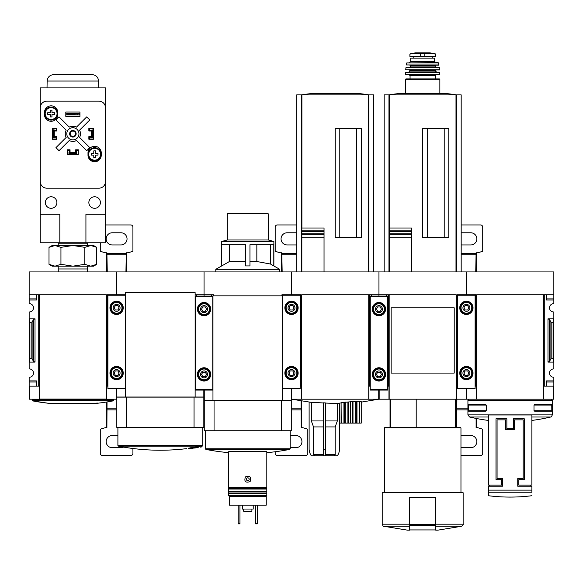 <?xml version="1.0" encoding="UTF-8"?>
<svg xmlns="http://www.w3.org/2000/svg" width="583" height="583" viewBox="0 0 583 583"><rect width="100%" height="100%" fill="white"/><g stroke="black" fill="none" stroke-linecap="round" stroke-linejoin="round"><path stroke-width="0.87" d="M378.731 390.056L378.731 399.195L368.944 399.195L368.944 386.135L369.382 386.135L369.382 294.772L378.95 294.772L378.95 271.933L466.4 271.933L466.4 294.772L466.4 271.933L553.85 271.933L553.85 303.699A4.132 4.132 0 0 0 549.499 307.824A4.132 4.132 0 0 0 553.85 311.956L553.85 318.814L547.976 318.814L549.543 319.63L550.891 321.947L551.868 322.465L553.194 322.465L553.85 318.814L553.85 368.959A4.132 4.132 0 0 0 549.499 373.084A4.132 4.132 0 0 0 553.85 377.216L553.85 386.135L546.453 386.135L546.453 382.003L553.85 382.003M489.458 486.207L489.458 485.122M530.792 485.122L530.792 486.207M518.826 485.122L518.826 479.678L524.263 479.678L524.263 418.769L513.39 418.769L513.39 428.556L506.86 428.556L506.86 418.769L495.987 418.769L495.987 479.678L501.424 479.678L501.424 485.122L488.372 485.122L488.372 414.965L531.878 414.965L531.878 485.122L518.826 485.122M467.923 400.281L552.327 400.281L552.327 414.885L467.923 414.885L467.923 400.281L469.009 399.195M551.817 410.724L551.751 411.153L534.611 411.153L533.992 410.724L551.817 410.724L551.751 404.631L534.611 404.631L533.992 405.061L551.817 405.061M533.992 410.724L533.992 405.061M468.433 410.724L468.499 411.153L485.639 411.153L486.258 410.724L486.258 405.061L485.639 404.631L468.499 404.631L468.433 410.724L486.258 410.724M553.85 294.772L544.282 294.772L544.282 386.135L543.844 386.135L543.844 399.195L543.626 294.772L543.626 399.195L466.619 399.195L466.619 388.752M466.181 388.752L466.181 399.195L456.394 399.195L456.394 386.135L456.832 386.135L456.832 294.772L475.968 294.772L475.968 386.135L476.406 386.135L476.406 399.195M544.282 386.135L546.453 386.135L546.453 380.918L553.85 380.918M549.543 361.278L547.976 362.101L553.85 362.101L553.194 358.45L550.891 358.96L549.543 361.278L549.543 319.63M553.85 298.904L546.453 298.904L546.453 294.772L546.453 299.997L553.85 299.997M475.101 386.135L475.968 386.135M553.631 386.135L553.631 399.195L543.844 399.195M543.626 294.772L476.624 294.772L476.624 399.195M553.194 358.45L553.194 322.465M488.372 417.005L469.592 417.005L467.923 414.885M531.878 492.241L531.878 486.207L517.74 486.207L517.74 478.592L523.177 478.592L523.177 419.855L514.476 419.855L514.476 429.649L505.774 429.649L505.774 419.855L497.073 419.855L497.073 478.592L502.51 478.592L502.51 486.207L488.372 486.207L488.372 495.718L488.372 492.241L531.878 492.241M486.258 405.061L468.433 405.061M454.215 364.317L454.215 373.084L391.135 373.084L391.135 307.824L454.215 307.824L454.215 316.613M213.618 295.858L213.618 294.772L204.05 294.772L204.05 271.933L291.5 271.933L291.5 294.772L291.5 271.933L378.95 271.933L378.95 296.077L378.95 294.772L388.518 294.772L388.518 386.135L388.956 386.135L388.956 399.195L379.169 399.195L379.169 390.056M390.69 427.47L390.69 399.195M435.727 530.151L437.906 530.151L435.727 530.151L435.727 529.736M456.394 399.195L388.956 399.195M456.832 386.135L457.699 386.135M387.651 386.135L388.518 386.135M386.347 294.772L386.347 296.077L386.347 294.772M389.174 399.195L389.174 294.772L456.176 294.772L456.176 399.195M454.215 307.824L454.215 373.084L454.215 307.824M444.21 237.368L444.21 128.595M427.244 237.368L427.244 128.595M411.489 234.315L411.489 237.172L411.489 233.783L411.489 234.315L389.284 234.315L389.284 271.933L389.284 228.011L411.489 228.011L411.489 231.4L411.489 228.011M389.284 233.783L411.489 233.783L411.489 231.4L389.284 231.4M411.489 271.933L411.489 237.172L389.284 237.172M411.489 230.861L389.284 230.861L389.284 228.011M388.956 271.933L388.956 94.876L384.168 94.876L384.168 271.933M461.182 271.933L461.182 94.876L388.956 94.876M456.394 271.933L456.394 94.876M448.779 237.368L448.779 128.595L422.675 128.595L422.675 237.368L448.779 237.368M444.399 93.331L456.416 94.876A217.539 217.539 0 0 0 444.399 93.331L400.951 93.331A217.539 217.539 0 0 0 388.934 94.876M409.623 529.736L409.623 530.151L407.444 530.151L409.623 530.151L409.623 497.518L435.727 497.518L435.727 529.932L409.623 529.932M409.623 526.267L383.774 526.267C383.512 526.682 382.987 525.983 382.215 524.183L382.215 492.73L463.135 492.73L463.135 524.183C463.602 524.321 463.084 525.021 461.576 526.267L437.906 530.151M384.386 492.73L384.386 427.907L460.964 427.907L460.964 492.73M384.386 427.907L384.824 427.47L460.526 427.47L460.964 427.907M416.204 427.47L416.204 399.195M435.188 53.789L429.911 52.856L415.439 52.856L410.162 53.789L411.503 53.789L409.893 54.11L409.893 56.383L435.457 56.383L435.457 54.11L433.847 53.789L435.188 53.789L424.796 53.498L424.796 56.383M410.162 53.789L424.796 53.498M434.641 61.499L410.709 61.499L410.709 58.125L434.641 58.125L434.641 61.499L435.727 62.585M439.859 93.331L439.859 79.332L439.429 78.902L405.921 78.902L435.29 78.902L435.29 75.637L436.164 74.77M439.859 74.325L405.491 74.325L405.928 74.77L439.422 74.77L439.859 74.325L439.589 72.154L405.542 72.365L439.808 72.365M435.508 71.068L409.842 71.068L408.756 72.154L436.594 72.154L435.508 71.068L435.946 69.982L429.205 69.982M416.145 69.982L439.414 69.982L439.167 67.373L406.183 67.373L439.378 67.562M439.626 69.741L405.724 69.741L439.414 69.982M409.842 67.373L410.279 66.936L435.071 66.936L435.508 67.373M435.071 66.936L435.508 65.194L438.963 64.939L438.132 62.585L406.796 62.928L438.554 62.928M438.963 64.939L406.387 64.939L438.751 65.194M456.489 399.195L456.467 427.47M456.897 399.195L456.693 427.47M460.964 455.534L480.538 455.534A2.179 2.179 0 0 0 482.717 453.355L482.717 429.248A47.857 47.857 0 0 0 477.499 427.689L476.107 427.689L476.107 418.434M476.333 427.689L476.311 418.47M476.311 271.933L476.333 252.789M475.735 271.933L476.107 252.789L477.499 252.789A47.857 47.857 0 0 0 482.717 251.229L482.717 227.122A2.179 2.179 0 0 0 480.538 224.943L461.182 224.943M466.619 390.056L466.181 390.056M466.619 389.327L466.181 389.327M461.182 244.896A6.092 6.092 0 0 0 462.049 244.955L470.751 244.955A6.092 6.092 0 0 0 476.843 238.87A6.092 6.092 0 0 0 470.751 232.777L462.049 232.777A6.092 6.092 0 0 0 461.182 232.836M460.964 447.606A6.092 6.092 0 0 0 462.049 447.7L470.751 447.7A6.092 6.092 0 0 0 476.843 441.608A6.092 6.092 0 0 0 470.751 435.523L462.049 435.523A6.092 6.092 0 0 0 460.964 435.618M457.699 294.772L457.699 388.752L475.101 388.752L475.101 294.772M473.032 307.824A6.632 6.632 0 0 1 463.084 313.574A6.632 6.632 0 0 1 463.084 302.081A6.632 6.632 0 0 1 473.032 307.824M473.032 373.084A6.632 6.632 0 0 1 463.084 378.833A6.632 6.632 0 0 1 463.084 367.341A6.632 6.632 0 0 1 473.032 373.084M469.883 373.084A3.483 3.483 0 0 1 464.658 376.101A3.483 3.483 0 0 1 464.658 370.074A3.483 3.483 0 0 1 469.883 373.084M463.886 373.084L465.147 375.263L467.653 375.263L468.914 373.084L467.653 370.912L465.147 370.912L463.886 373.084M472.492 373.084A6.092 6.092 0 0 1 463.354 378.36A6.092 6.092 0 0 1 463.354 367.815A6.092 6.092 0 0 1 472.492 373.084M469.883 307.824A3.483 3.483 0 0 1 464.658 310.841A3.483 3.483 0 0 1 464.658 304.814A3.483 3.483 0 0 1 469.883 307.824M463.886 307.824L465.147 310.003L467.653 310.003L468.914 307.824L467.653 305.652L465.147 305.652L463.886 307.824M472.492 307.824A6.092 6.092 0 0 1 463.354 313.1A6.092 6.092 0 0 1 463.354 302.548A6.092 6.092 0 0 1 472.492 307.824M325.438 403.064L339.663 403.545L337.353 403.545L337.353 420.948L325.438 420.948M323.259 420.948L311.344 420.948L311.344 402.372L291.719 399.195L301.506 399.195L301.506 386.135L301.068 386.135L301.068 294.772L281.932 294.772L281.932 295.858M323.259 402.962L309.121 402.11L309.121 449.223A13.052 13.052 0 0 0 311.293 455.753L337.404 455.753A13.052 13.052 0 0 0 339.576 449.223L339.576 403.545M325.438 449.223L323.259 449.223L323.259 402.817L325.438 402.926L325.438 455.753M359.208 401.658L361.176 401.578L361.241 423.12L339.729 423.12L339.729 403.079L341.696 402.889M341.244 423.12L341.091 402.642L341.091 423.12L341.091 402.642L355.951 401.301L359.813 401.308L359.82 423.12L359.82 401.308M336.566 403.545L337.353 403.545M314.616 455.753L313.523 454.66L323.259 454.66M313.523 454.66L313.523 426.924L323.259 426.924M325.438 454.66L335.174 454.66L335.174 426.924L337.353 420.948M325.438 426.924L335.174 426.924M311.344 420.948L313.523 426.924M368.944 399.195L301.506 399.195M368.726 399.195L368.726 294.772L368.726 399.195M369.382 386.135L370.249 386.135M371.553 294.772L371.553 296.077L371.553 294.772M300.201 386.135L301.068 386.135M356.76 237.368L356.76 128.595M339.794 237.368L339.794 128.595M301.834 271.933L301.834 228.011L324.039 228.011L324.039 231.4L324.039 228.011M301.834 233.783L324.039 233.783L324.039 237.172L324.039 231.4L301.834 231.4M324.039 271.933L324.039 237.172L301.834 237.172L301.834 234.315L324.039 234.315M324.039 230.861L301.834 230.861L301.834 228.011M301.506 271.933L301.506 94.876L296.718 94.876L296.718 271.933M373.732 271.933L373.732 94.876L301.506 94.876M368.944 271.933L368.944 94.876M361.329 237.368L361.329 128.595L335.225 128.595L335.225 237.368L361.329 237.368M356.949 93.331L368.966 94.876A217.539 217.539 0 0 0 356.949 93.331L313.501 93.331A217.539 217.539 0 0 0 301.484 94.876M368.726 294.772L301.724 294.772L301.724 399.195M334.074 455.753L335.174 454.66M323.259 449.223L323.259 455.753M382.105 296.077L384.452 296.077M373.448 296.077L375.795 296.077M370.249 296.077L387.651 296.077L387.651 390.056L370.249 390.056L370.249 296.077M385.582 309.128A6.632 6.632 0 0 1 375.634 314.878A6.632 6.632 0 0 1 375.634 303.386A6.632 6.632 0 0 1 385.582 309.128M385.582 374.395A6.632 6.632 0 0 1 375.634 380.138A6.632 6.632 0 0 1 375.634 368.645A6.632 6.632 0 0 1 385.582 374.395M382.433 374.395A3.483 3.483 0 0 1 377.208 377.405A3.483 3.483 0 0 1 377.208 371.378A3.483 3.483 0 0 1 382.433 374.395M376.436 374.395L377.697 376.567L380.203 376.567L381.464 374.395L380.203 372.216L377.697 372.216L376.436 374.395M385.042 374.395A6.092 6.092 0 0 1 375.904 379.664A6.092 6.092 0 0 1 375.904 369.119A6.092 6.092 0 0 1 385.042 374.395M382.433 309.128A3.483 3.483 0 0 1 377.208 312.145A3.483 3.483 0 0 1 377.208 306.119A3.483 3.483 0 0 1 382.433 309.128M376.436 309.128L377.697 311.307L380.203 311.307L381.464 309.128L380.203 306.957L377.697 306.957L376.436 309.128M385.042 309.128A6.092 6.092 0 0 1 375.904 314.405A6.092 6.092 0 0 1 375.904 303.852A6.092 6.092 0 0 1 385.042 309.128M195.13 294.772L204.05 294.772L204.05 296.077L204.05 271.933L116.6 271.933L116.6 294.772L125.52 294.772M215.797 271.933L215.797 269.324L279.753 269.324L273.791 265.928L273.791 244.736L249.954 244.736L249.954 265.928L245.596 265.928L245.596 244.736L221.759 244.736L221.759 265.928L229.411 261.534L245.596 261.534M221.759 265.928L221.671 241.479L273.879 241.479L273.879 265.928M249.954 261.534L256.841 261.534L270.468 264.019L273.791 265.928M256.841 261.534L256.841 244.736M229.411 261.534L229.411 244.736M229.287 496.432L266.263 496.432L266.263 505.133L229.287 505.133L229.287 495.885M228.74 487.33L228.74 495.885L266.81 495.885L266.81 451.621L228.74 451.621L228.74 487.33L266.81 487.33M245.414 476.909C243.978 481.522 245.552 483.081 250.136 481.587C251.572 476.974 249.998 475.415 245.414 476.909M291.281 430.735L204.269 430.735L204.269 400.368L291.281 400.368L291.281 430.735M211.447 294.772L211.447 296.077L211.447 294.772M291.281 388.752L291.281 400.281L204.269 400.281L204.269 390.056M281.494 430.735L281.494 400.368M214.056 430.735L214.056 400.368M282.58 400.281L282.58 295.858L212.97 295.858L212.97 400.281M266.81 452.656A217.539 217.539 0 0 0 289.671 449.413L205.879 449.413L205.354 448.779L205.354 430.735M266.263 496.432L266.263 495.885M228.74 493.276L266.81 493.276M246.769 478.249A1.414 1.414 0 0 1 249.189 479.248A1.414 1.414 0 0 1 247.236 480.552A1.414 1.414 0 0 1 246.769 478.249M255.609 505.133L255.609 523.84L257.343 523.84L257.343 523.184L255.609 523.184M257.343 505.133L257.343 523.184M238.207 505.133L238.207 523.84L239.941 523.84L239.941 523.184L238.207 523.184M239.941 505.133L239.941 523.184M243.643 509.046L243.643 511.225L251.907 511.225L251.907 509.046M242.339 505.133L242.339 509.046L253.211 509.046L253.211 505.133M221.671 241.479L227.275 239.977L268.275 239.977L273.879 241.479M227.275 239.977L227.275 213.852L268.275 213.852L268.275 239.977M227.275 213.852L227.924 213.196L267.626 213.196L268.275 213.852M270.468 264.019L270.468 244.736M296.718 224.943L277.362 224.943A2.179 2.179 0 0 0 275.183 227.122L275.183 251.229A47.857 47.857 0 0 0 280.401 252.789L281.793 252.789L282.165 271.933M281.567 252.789L281.589 271.933M275.183 451.752L275.183 453.355A2.179 2.179 0 0 0 277.362 455.534L305.638 455.534A2.179 2.179 0 0 0 307.817 453.355L307.817 429.248A47.857 47.857 0 0 0 302.599 427.689L301.207 427.689L301.039 400.958M301.433 427.689L301.411 401.017M291.719 390.056L291.281 390.056M291.719 389.327L291.281 389.327M296.718 232.836A6.092 6.092 0 0 0 295.851 232.777L287.149 232.777A6.092 6.092 0 0 0 281.057 238.87A6.092 6.092 0 0 0 287.149 244.955L295.851 244.955A6.092 6.092 0 0 0 296.718 244.896M290.196 447.7L295.851 447.7A6.092 6.092 0 0 0 301.943 441.608A6.092 6.092 0 0 0 295.851 435.523L290.196 435.523M282.799 294.772L282.799 388.752L300.201 388.752L300.201 294.772M298.132 307.824A6.632 6.632 0 0 1 288.184 313.574A6.632 6.632 0 0 1 288.184 302.081A6.632 6.632 0 0 1 298.132 307.824M298.132 373.084A6.632 6.632 0 0 1 288.184 378.833A6.632 6.632 0 0 1 288.184 367.341A6.632 6.632 0 0 1 298.132 373.084M294.983 373.084A3.483 3.483 0 0 1 289.758 376.101A3.483 3.483 0 0 1 289.758 370.074A3.483 3.483 0 0 1 294.983 373.084M288.986 373.084L290.247 375.263L292.753 375.263L294.014 373.084L292.753 370.912L290.247 370.912L288.986 373.084M297.592 373.084A6.092 6.092 0 0 1 288.454 378.36A6.092 6.092 0 0 1 288.454 367.815A6.092 6.092 0 0 1 297.592 373.084M294.983 307.824A3.483 3.483 0 0 1 289.758 310.841A3.483 3.483 0 0 1 289.758 304.814A3.483 3.483 0 0 1 294.983 307.824M288.986 307.824L290.247 310.003L292.753 310.003L294.014 307.824L292.753 305.652L290.247 305.652L288.986 307.824M297.592 307.824A6.092 6.092 0 0 1 288.454 313.1A6.092 6.092 0 0 1 288.454 302.548A6.092 6.092 0 0 1 297.592 307.824M196.653 294.772L196.653 296.077L196.653 294.772M195.567 447.78C203.554 446.644 203.554 446.644 195.567 447.78A217.452 197.083 -90 0 0 198.526 447.205L198.526 446.556A216.257 203.219 -90 0 1 197.076 446.782A217.481 197.105 90 0 1 193.454 447.452L193.454 448.108A214.828 90.788 90 0 0 195.145 447.977A216.803 203.729 90 0 0 196.588 447.751L196.588 447.686M198.526 446.709L199.299 446.6M198.526 447.205A216.257 203.219 -90 0 1 197.076 447.431L197.076 446.782M197.076 447.431A217.481 197.105 90 0 1 193.454 448.108M195.145 447.977A216.803 203.729 90 0 0 196.588 447.751A214.646 90.715 -90 0 1 195.247 447.882C202.228 446.884 202.228 446.884 195.247 447.882M190.998 447.81A217.299 217.299 0 0 0 192.958 447.518L192.958 448.174A217.299 217.299 0 0 1 190.998 448.458L190.998 448.356A217.197 217.197 0 0 1 190.561 448.422L190.561 448.524A217.299 217.299 0 0 1 188.608 448.786A217.321 217.321 0 0 0 190.561 448.546L190.561 448.626A217.393 217.393 0 0 0 190.998 448.56L190.998 448.48A217.321 217.321 0 0 0 192.958 448.196A217.321 217.321 0 0 1 188.608 448.808L188.608 448.138A217.299 217.299 0 0 0 190.561 447.868M190.998 448.356L190.998 447.708A217.197 217.197 0 0 1 190.561 447.766L190.561 448.422M203.831 390.056L203.831 397.016L116.819 397.016L116.819 388.752M126.606 397.103L116.819 397.103L116.819 427.47L203.831 427.47L203.831 397.103L126.606 397.103L126.606 427.47M194.044 397.103L194.044 427.47M200.567 447.125A217.539 217.539 0 0 0 201.66 446.913L201.66 446.265A217.539 217.539 0 0 0 202.221 446.155L118.429 446.155L117.904 445.514L117.904 427.47M125.52 397.016L125.52 292.6L195.13 292.6L195.13 397.016M207.205 296.077L209.552 296.077M198.548 296.077L200.895 296.077M195.349 296.077L212.751 296.077L212.751 390.056L195.349 390.056L195.349 296.077M210.682 309.128A6.632 6.632 0 0 1 200.734 314.878A6.632 6.632 0 0 1 200.734 303.386A6.632 6.632 0 0 1 210.682 309.128M210.682 374.395A6.632 6.632 0 0 1 200.734 380.138A6.632 6.632 0 0 1 200.734 368.645A6.632 6.632 0 0 1 210.682 374.395M207.533 374.395A3.483 3.483 0 0 1 202.308 377.405A3.483 3.483 0 0 1 202.308 371.378A3.483 3.483 0 0 1 207.533 374.395M201.536 374.395L202.797 376.567L205.303 376.567L206.564 374.395L205.303 372.216L202.797 372.216L201.536 374.395M210.142 374.395A6.092 6.092 0 0 1 201.004 379.664A6.092 6.092 0 0 1 201.004 369.119A6.092 6.092 0 0 1 210.142 374.395M207.533 309.128A3.483 3.483 0 0 1 202.308 312.145A3.483 3.483 0 0 1 202.308 306.119A3.483 3.483 0 0 1 207.533 309.128M201.536 309.128L202.797 311.307L205.303 311.307L206.564 309.128L205.303 306.957L202.797 306.957L201.536 309.128M210.142 309.128A6.092 6.092 0 0 1 201.004 314.405A6.092 6.092 0 0 1 201.004 303.852A6.092 6.092 0 0 1 210.142 309.128M29.806 358.45L32.109 358.96L33.457 361.278L35.024 362.101L29.15 362.101L29.15 368.959A4.132 4.132 0 0 1 33.501 373.084A4.132 4.132 0 0 1 29.15 377.216L29.15 386.135L38.718 386.135L38.718 294.772L29.15 294.772L29.15 303.699A4.132 4.132 0 0 1 33.501 307.824A4.132 4.132 0 0 1 29.15 311.956L29.15 318.814L29.806 322.465L32.109 321.947L33.457 319.63L35.024 318.814L29.15 318.814L29.15 362.101L29.806 358.45L29.806 322.465M116.381 388.752L116.381 399.195L106.594 399.195L106.594 386.135L107.032 386.135L107.032 294.772L116.6 294.772L116.6 271.933L29.15 271.933L29.15 294.772M106.376 399.085L106.376 294.772L106.376 399.085L39.374 399.085L39.374 294.772L106.376 294.772M106.594 399.195L39.156 399.195L39.156 386.135L38.718 386.135M107.032 386.135L107.899 386.135M29.15 298.904L36.547 298.904L36.547 294.772L36.547 299.997L29.15 299.997M29.15 380.918L36.547 380.918L36.547 386.135L36.547 382.003L29.15 382.003M39.156 399.195L29.369 399.195L29.369 386.135M48.243 403.247L97.507 403.247A217.539 217.539 0 0 0 113.066 400.9L32.684 400.9A217.539 217.539 0 0 0 48.243 403.247L32.684 400.9L31.978 399.195M97.507 403.247L48.294 403.247L95.933 403.327L97.456 403.247L97.018 402.817M90.773 266.169L52.208 266.169L49.008 264.318L54.977 266.169L60.945 264.318L72.875 266.169L84.805 264.318L90.773 266.169L96.742 264.318L90.773 266.169L93.542 266.169L96.742 264.318L96.742 247.345L90.773 245.501L84.805 247.345L72.875 245.501L60.945 247.345L54.977 245.501L49.008 247.345L54.977 245.501L93.542 245.501L96.742 247.345M58.3 271.933L58.213 268.982L87.537 268.982L87.537 266.169M84.805 264.318L84.805 247.345M60.945 264.318L60.945 247.345M49.008 264.318L49.008 247.345L52.208 245.501L54.977 245.501M58.242 242.783L58.213 243.774L87.537 243.774L87.508 242.783M85.927 242.783L105.508 242.783L105.508 87.895L40.242 87.895L40.242 214.282L59.823 214.282L59.823 242.783L85.927 242.783L85.927 214.282L105.508 214.282M40.242 214.282L40.242 242.783L59.823 242.783M88.864 128.573L89.41 128.573L89.41 130.315L93.324 129.878L93.324 139.016L89.41 139.016L89.41 137.275L93.324 137.275M89.41 128.573L93.324 128.573L93.324 129.878M52.426 129.878L52.426 137.275L53.293 137.275L53.293 130.315L54.168 130.315L54.168 129.878L52.426 129.878L52.426 128.573L56.34 128.573L56.34 130.315L54.168 130.315L54.168 137.275L56.34 137.275L56.34 139.016L56.886 139.016M52.426 137.275L52.426 139.016L56.34 139.016M68.962 154.247L68.962 152.506L69.392 152.506L69.392 154.247L67.657 154.247L67.657 150.327L69.392 150.327L69.392 152.506L76.358 152.506L76.358 150.327L78.093 150.327L78.093 149.787M78.093 150.327L78.093 154.247L76.358 154.247L76.358 152.506L76.788 152.506L76.788 154.247M70.047 149.787L67.439 149.787L67.439 154.349L78.311 154.349L78.311 149.787L75.703 149.787L75.703 152.396L70.047 152.396L70.047 149.787M56.886 139.235L56.886 136.626L54.277 136.626L54.277 130.971L56.886 130.971L56.886 128.355L52.317 128.355L52.317 139.235L56.886 139.235M91.473 136.626L88.864 136.626L88.864 139.235L93.433 139.235L93.433 128.355L88.864 128.355L88.864 130.971L91.473 130.971L91.473 136.626M87.997 152.935L87.997 155.114A6.632 6.632 0 0 0 94.628 161.746A6.632 6.632 0 0 0 101.267 155.114L101.267 152.935A6.632 6.632 0 0 0 94.628 146.304A6.632 6.632 0 0 0 87.997 152.935M44.483 112.475L44.483 114.654A6.632 6.632 0 0 0 51.122 121.286A6.632 6.632 0 0 0 57.753 114.654L57.753 112.475A6.632 6.632 0 0 0 51.122 105.844A6.632 6.632 0 0 0 44.483 112.475M65.806 112.045L65.806 116.396L79.944 116.396L79.944 112.045L65.806 112.045M46.815 101.165A6.53 6.53 0 0 0 40.285 107.695L40.285 181.656A6.53 6.53 0 0 0 46.815 188.178L98.935 188.178A6.53 6.53 0 0 0 105.465 181.656L105.465 107.695A6.53 6.53 0 0 0 98.935 101.165L46.815 101.165M79.725 114.873L66.025 114.873L68.196 114.487L79.725 114.873L79.725 113.131L77.554 113.51L77.554 114.487M77.554 113.51L68.196 113.51L68.196 114.487M68.196 113.51L66.025 113.131L79.725 113.131M66.025 114.873L66.025 113.131M66.178 137.413L55.953 147.637L59.029 150.713L69.253 140.496A7.615 7.615 0 0 0 76.497 140.496L86.721 150.713L89.797 147.637L79.572 137.413A7.615 7.615 0 0 0 79.572 130.177L89.797 119.952L86.721 116.877L76.497 127.101A7.615 7.615 0 0 0 69.253 127.101L59.029 116.877L55.953 119.952L66.178 130.177A7.615 7.615 0 0 0 66.178 137.413M100.393 202.534A5.764 5.764 0 0 0 91.75 197.542A5.764 5.764 0 0 0 91.75 207.533A5.764 5.764 0 0 0 100.393 202.534M56.886 202.534A5.764 5.764 0 0 0 48.236 197.542A5.764 5.764 0 0 0 48.236 207.533A5.764 5.764 0 0 0 56.886 202.534M78.967 133.798A6.092 6.092 0 0 0 69.829 128.522A6.092 6.092 0 0 0 69.829 139.067A6.092 6.092 0 0 0 78.967 133.798M76.14 133.798A3.265 3.265 0 0 0 71.243 130.971A3.265 3.265 0 0 0 71.243 136.619A3.265 3.265 0 0 0 76.14 133.798M75.55 133.798A2.675 2.675 0 0 0 71.534 131.481A2.675 2.675 0 0 0 71.534 136.109A2.675 2.675 0 0 0 75.55 133.798M98.607 81.037L47.143 81.037C47.587 77.131 49.759 74.996 53.672 74.624L92.078 74.624C95.991 74.996 98.163 77.131 98.607 81.037L98.724 87.895M57.644 113.561A6.53 6.53 0 0 0 47.857 107.913A6.53 6.53 0 0 0 47.857 119.216A6.53 6.53 0 0 0 57.644 113.561A6.53 6.53 0 0 0 47.857 107.913A6.53 6.53 0 0 0 47.857 119.216A6.53 6.53 0 0 0 57.644 113.561M51.967 116.935L50.276 116.935L50.276 114.406L47.748 114.406L47.748 112.723L50.276 112.723L50.276 110.194L51.967 110.194L51.967 112.723L54.496 112.723L54.496 114.406L51.967 114.406L51.967 116.935M101.158 154.247A6.53 6.53 0 0 0 91.363 148.592A6.53 6.53 0 0 0 91.363 159.895A6.53 6.53 0 0 0 101.158 154.247A6.53 6.53 0 0 0 91.363 148.592A6.53 6.53 0 0 0 91.363 159.895A6.53 6.53 0 0 0 101.158 154.247M95.474 157.614L93.783 157.614L93.783 155.085L91.254 155.085L91.254 153.402L93.783 153.402L93.783 150.873L95.474 150.873L95.474 153.402L98.002 153.402L98.002 155.085L95.474 155.085L95.474 157.614M88.864 139.016L89.41 139.016M93.324 137.712L91.582 137.712L91.582 130.315L92.457 130.315L92.457 137.275M93.324 130.315L92.457 130.315M53.293 130.315L52.426 130.315M53.293 137.275L54.168 137.275L54.168 137.712L52.426 137.712M56.34 128.573L56.886 128.573M69.392 154.247L76.358 154.247M69.392 153.373L76.358 153.373M67.657 150.327L67.657 149.787M100.283 242.783L100.283 251.229A47.857 47.857 0 0 0 105.501 252.789L106.893 252.789L107.265 271.933M106.667 252.789L106.689 271.933M106.689 402L106.667 427.689M107.039 401.942L106.893 427.689L105.501 427.689A47.857 47.857 0 0 0 100.283 429.248L100.283 453.355A2.179 2.179 0 0 0 102.462 455.534L130.738 455.534A2.179 2.179 0 0 0 132.917 453.355L132.917 448.487M126.511 271.933L126.533 252.789M125.935 271.933L126.307 252.789L127.699 252.789A47.857 47.857 0 0 0 132.917 251.229L132.917 227.122A2.179 2.179 0 0 0 130.738 224.943L105.508 224.943M116.819 390.056L116.381 390.056M116.819 389.327L116.381 389.327M120.951 244.955A6.092 6.092 0 0 0 127.043 238.87A6.092 6.092 0 0 0 120.951 232.777L112.249 232.777A6.092 6.092 0 0 0 106.157 238.87A6.092 6.092 0 0 0 112.249 244.955L120.951 244.955M117.904 435.523L112.249 435.523A6.092 6.092 0 0 0 106.157 441.608A6.092 6.092 0 0 0 112.249 447.7L120.951 447.7A6.092 6.092 0 0 0 123.589 447.103M107.899 294.772L107.899 388.752L125.301 388.752L125.301 294.772M123.232 307.824A6.632 6.632 0 0 1 113.284 313.574A6.632 6.632 0 0 1 113.284 302.081A6.632 6.632 0 0 1 123.232 307.824M123.232 373.084A6.632 6.632 0 0 1 113.284 378.833A6.632 6.632 0 0 1 113.284 367.341A6.632 6.632 0 0 1 123.232 373.084M120.083 373.084A3.483 3.483 0 0 1 114.858 376.101A3.483 3.483 0 0 1 114.858 370.074A3.483 3.483 0 0 1 120.083 373.084M114.086 373.084L115.347 375.263L117.853 375.263L119.114 373.084L117.853 370.912L115.347 370.912L114.086 373.084M122.692 373.084A6.092 6.092 0 0 1 113.554 378.36A6.092 6.092 0 0 1 113.554 367.815A6.092 6.092 0 0 1 122.692 373.084M120.083 307.824A3.483 3.483 0 0 1 114.858 310.841A3.483 3.483 0 0 1 114.858 304.814A3.483 3.483 0 0 1 120.083 307.824M114.086 307.824L115.347 310.003L117.853 310.003L119.114 307.824L117.853 305.652L115.347 305.652L114.086 307.824M122.692 307.824A6.092 6.092 0 0 1 113.554 313.1A6.092 6.092 0 0 1 113.554 302.548A6.092 6.092 0 0 1 122.692 307.824M547.976 362.101L547.976 318.814M550.891 358.96L550.891 321.947M551.868 358.45L551.868 322.465M531.878 417.005L550.658 417.005C550.906 417.464 551.46 416.758 552.327 414.885M488.372 490.128L531.878 490.128M435.727 526.267L461.576 526.267M435.727 524.183L463.135 524.183M456.001 271.933L456.001 94.876M389.349 228.011L389.349 94.876M382.215 524.183L409.623 524.183M435.727 524.299L409.623 524.299M435.727 525.363L409.623 525.363M420.554 53.498L420.554 56.383M405.491 93.331L405.491 79.332L439.859 79.332M410.06 78.902L410.06 75.637L435.29 75.637M409.842 71.068L409.842 70.419L435.508 70.419M410.279 66.936L410.279 65.631L435.071 65.631M467.923 408.202L456.708 408.202M467.923 409.871L456.693 409.871M466.619 390.566L466.181 390.566M476.092 254.742L461.182 254.742M476.107 253.408L461.182 253.408M457.699 388.314L475.101 388.314M457.699 295.209L475.101 295.209M471.778 373.084A5.378 5.378 0 0 1 463.711 377.74A5.378 5.378 0 0 1 463.711 368.434A5.378 5.378 0 0 1 471.778 373.084M471.778 307.824A5.378 5.378 0 0 1 463.711 312.481A5.378 5.378 0 0 1 463.711 303.167A5.378 5.378 0 0 1 471.778 307.824M368.551 271.933L368.551 94.876M301.899 228.011L301.899 94.876M359.66 423.12L359.66 401.301M356.978 423.12L356.978 401.519M356.665 423.12L356.665 401.519M355.951 423.12L355.951 401.301M355.681 423.12L355.681 401.308M352.992 423.12L352.992 401.636M352.577 423.12L352.577 401.658M350.609 423.12L350.609 401.578M350.296 423.12L350.296 401.6M348.335 423.12L348.335 401.964M347.913 423.12L347.913 402M345.223 423.12L345.223 402.059M344.961 423.12L344.961 402.088M344.24 423.12L344.24 402.408M343.934 423.12L343.934 402.452M370.249 389.619L387.651 389.619M370.249 296.514L387.651 296.514M384.328 374.395A5.378 5.378 0 0 1 376.261 379.045A5.378 5.378 0 0 1 376.261 369.739A5.378 5.378 0 0 1 384.328 374.395M384.328 309.128A5.378 5.378 0 0 1 376.261 313.785A5.378 5.378 0 0 1 376.261 304.479A5.378 5.378 0 0 1 384.328 309.128M205.354 448.779L290.196 448.779L290.196 430.735M228.74 488.685L266.81 488.685M228.74 489.042L266.81 489.042M228.74 491.637L266.81 491.637M228.74 491.994L266.81 491.994M228.74 495.237L266.81 495.237M301.192 408.202L291.281 408.202M301.207 409.871L291.281 409.871M291.719 390.566L291.281 390.566M296.718 254.742L281.808 254.742M296.718 253.408L281.793 253.408M282.799 388.314L300.201 388.314M282.799 295.209L300.201 295.209M296.878 373.084A5.378 5.378 0 0 1 288.811 377.74A5.378 5.378 0 0 1 288.811 368.434A5.378 5.378 0 0 1 296.878 373.084M296.878 307.824A5.378 5.378 0 0 1 288.811 312.481A5.378 5.378 0 0 1 288.811 303.167A5.378 5.378 0 0 1 296.878 307.824M117.904 445.514L202.746 445.514L202.746 427.47M195.349 389.619L212.751 389.619M195.349 296.514L212.751 296.514M209.428 374.395A5.378 5.378 0 0 1 201.361 379.045A5.378 5.378 0 0 1 201.361 369.739A5.378 5.378 0 0 1 209.428 374.395M209.428 309.128A5.378 5.378 0 0 1 201.361 313.785A5.378 5.378 0 0 1 201.361 304.479A5.378 5.378 0 0 1 209.428 309.128M35.024 362.101L35.024 318.814M31.132 358.45L31.132 322.465M32.109 358.96L32.109 321.947M33.457 361.278L33.457 319.63M31.978 400.047L113.772 400.047L113.772 399.195M57.054 113.561A5.932 5.932 0 0 0 50.641 107.651A5.932 5.932 0 0 0 45.27 114.53A5.932 5.932 0 0 0 52.557 119.318A5.932 5.932 0 0 0 57.054 113.561M100.56 154.247A5.932 5.932 0 0 0 94.147 148.33A5.932 5.932 0 0 0 88.776 155.209A5.932 5.932 0 0 0 96.071 159.997A5.932 5.932 0 0 0 100.56 154.247M116.819 408.202L106.908 408.202M116.819 409.871L106.893 409.871M116.819 390.566L116.381 390.566M126.292 254.742L106.908 254.742M126.307 253.408L106.893 253.408M107.899 388.314L125.301 388.314M107.899 295.209L125.301 295.209M121.978 373.084A5.378 5.378 0 0 1 113.911 377.74A5.378 5.378 0 0 1 113.911 368.434A5.378 5.378 0 0 1 121.978 373.084M121.978 307.824A5.378 5.378 0 0 1 113.911 312.481A5.378 5.378 0 0 1 113.911 303.167A5.378 5.378 0 0 1 121.978 307.824M469.592 417.005A174.033 174.033 0 0 0 488.372 420.423M531.878 420.423A174.033 174.033 0 0 0 550.658 417.005M551.241 399.195L552.327 400.281M488.372 495.718A174.033 174.033 0 0 0 531.878 495.718M390.042 427.47L390.042 399.195M383.774 526.267L407.444 530.151M455.308 427.47L455.308 399.195M405.491 79.332L405.921 78.902M410.06 75.637L409.186 74.77M405.491 74.325L405.542 72.365M409.842 70.419L409.404 69.982M405.724 69.741L405.972 67.562M410.279 65.631L409.842 65.194M406.387 64.939L406.796 62.928M410.709 61.499L409.623 62.585M413.194 56.383L413.194 58.125M432.156 56.383L432.156 58.125M415.439 52.856L415.817 53.14M429.853 52.849L415.497 52.849L429.853 52.849M378.731 399.195L361.241 402.124M291.719 388.752L291.719 399.195M361.241 423.12L361.241 401.585M339.663 423.12L339.663 403.093M221.671 265.928L215.797 269.324M205.879 449.413A217.539 217.539 0 0 0 228.74 452.656M289.671 449.413L290.196 448.779M279.753 271.933L279.753 269.324M118.429 446.155A217.539 217.539 0 0 0 186.429 448.655M202.221 446.155L202.746 445.514M113.066 400.9L113.772 400.047M87.45 271.933L87.537 268.982M58.213 268.982L58.213 266.169M87.537 245.501L87.537 243.774M58.213 245.501L58.213 243.774M47.143 81.037L47.026 87.895"/></g></svg>
